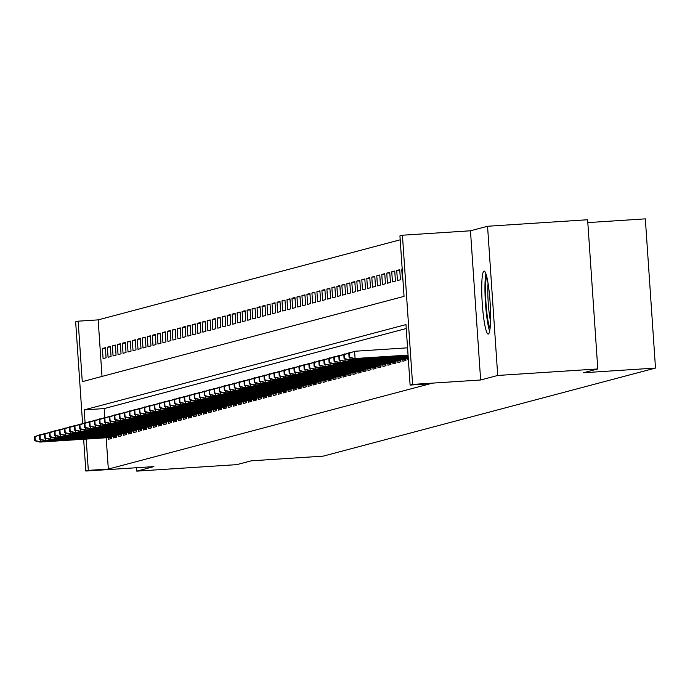 <?xml version="1.0" encoding="UTF-8"?>
<svg xmlns="http://www.w3.org/2000/svg" width="690" height="690" viewBox="0 0 690 690"><rect width="100%" height="100%" fill="white"/><g stroke="black" fill="none" stroke-linecap="round" stroke-linejoin="round"><path stroke-width="1.03" d="M484.009 271.127A31.533 3.95 -93.7 0 0 482.241 303.229A31.533 3.95 -93.7 0 0 488.201 334.046A31.533 3.95 -93.7 0 0 488.304 334.038A31.533 3.95 -93.7 0 0 490.073 301.935A31.533 3.95 -93.7 0 0 484.104 271.11A31.533 3.95 -93.7 0 0 484.009 271.127M82.593 423.582L75.65 321.833L78.151 321.178L82.274 381.656L404.055 296.364L399.933 235.877L402.425 235.221L412.594 384.416L410.102 385.08L405.979 324.593L84.197 409.886L85.068 422.72M470.468 230.788L480.637 379.992L497.723 375.464L597.799 368.952L587.621 219.748L487.554 226.26L470.468 230.788L402.425 235.221M587.82 222.603L645.331 218.859L655.5 368.063L323.239 456.133L251.195 460.825L236.851 464.629L136.784 471.141L153.87 466.604L85.827 471.037L83.654 439.237M400.2 239.81L98.161 319.875L78.151 321.178M497.723 375.464L487.554 226.26M136.551 467.734L136.784 471.141M407.807 358.282L407.919 359.895L408.377 359.775M402.813 359.602L402.926 361.224L405.918 360.43L405.78 358.412M397.828 360.922L397.94 362.543L400.933 361.75L400.795 359.731M392.843 362.241L392.946 363.863L395.939 363.069L395.801 361.051M387.849 363.57L387.961 365.191L390.954 364.398L390.816 362.379M382.864 364.889L382.967 366.511L385.969 365.717L385.831 363.699M377.87 366.209L377.982 367.83L380.975 367.037L380.837 365.019M372.885 367.537L372.997 369.159L375.99 368.365L375.852 366.347M367.891 368.857L368.003 370.478L370.996 369.685L370.858 367.666M362.906 370.176L363.018 371.798L366.011 371.004L365.873 368.986M357.92 371.505L358.024 373.126L361.017 372.333L360.879 370.314M352.926 372.824L353.038 374.446L356.031 373.652L355.893 371.634M347.941 374.144L348.053 375.765L351.046 374.972L350.908 372.954M342.947 375.472L343.059 377.094L346.052 376.3L345.914 374.282M337.962 376.792L338.074 378.413L341.067 377.62L340.929 375.602M332.968 378.111L333.08 379.733L336.073 378.939L335.935 376.921M327.983 379.44L328.095 381.053L331.088 380.259L330.95 378.249M322.998 380.759L323.101 382.381L326.103 381.587L325.965 379.569M318.004 382.079L318.116 383.7L321.109 382.907L320.971 380.889M313.019 383.407L313.131 385.02L316.123 384.227L315.986 382.217M308.025 384.727L308.137 386.348L311.13 385.555L310.992 383.537M303.039 386.046L303.152 387.668L306.144 386.874L306.006 384.856M298.054 387.375L298.158 388.988L301.151 388.194L301.012 386.184M293.06 388.694L293.172 390.316L296.165 389.522L296.027 387.504M288.075 390.014L288.187 391.635L291.18 390.842L291.042 388.824M283.081 391.342L283.193 392.955L286.186 392.162L286.048 390.143M278.096 392.662L278.208 394.283L281.201 393.49L281.063 391.471M273.102 393.981L273.214 395.603L276.207 394.809L276.069 392.791M268.117 395.31L268.229 396.923L271.222 396.129L271.084 394.111M263.132 396.629L263.235 398.251L266.228 397.457L266.099 395.439M258.138 397.949L258.25 399.57L261.243 398.777L261.105 396.759M253.152 399.269L253.264 400.89L256.257 400.096L256.119 398.078M248.159 400.597L248.271 402.218L251.263 401.425L251.126 399.406M243.173 401.916L243.285 403.538L246.278 402.744L246.14 400.726M238.188 403.236L238.291 404.858L241.284 404.064L241.146 402.046M233.194 404.564L233.306 406.186L236.299 405.392L236.161 403.374M228.209 405.884L228.321 407.505L231.314 406.712L231.176 404.694M223.215 407.204L223.327 408.825L226.32 408.031L226.182 406.013M218.23 408.532L218.342 410.153L221.335 409.36L221.197 407.341M213.236 409.851L213.348 411.473L216.341 410.679L216.203 408.661M208.251 411.171L208.363 412.793L211.356 411.999L211.218 409.981M203.265 412.499L203.369 414.112L206.362 413.327L206.232 411.309M198.272 413.819L198.384 415.44L201.376 414.647L201.239 412.629M193.286 415.139L193.398 416.76L196.391 415.966L196.253 413.948M188.292 416.467L188.405 418.08L191.397 417.286L191.259 415.277M183.307 417.786L183.419 419.408L186.412 418.614L186.274 416.596M178.322 419.106L178.425 420.728L181.418 419.934L181.28 417.916M173.328 420.434L173.44 422.047L176.433 421.254L176.295 419.244M168.343 421.754L168.446 423.375L171.448 422.582L171.31 420.564M163.349 423.074L163.461 424.695L166.454 423.902L166.316 421.883M158.364 424.402L158.476 426.015L161.469 425.221L161.331 423.203M153.37 425.721L153.482 427.343L156.475 426.549L156.337 424.531M148.385 427.041L148.497 428.663L151.489 427.869L151.351 425.851M143.399 428.369L143.503 429.982L146.496 429.189L146.366 427.17M138.405 429.689L138.518 431.31L141.51 430.517L141.372 428.499M133.42 431.009L133.532 432.63L136.525 431.837L136.387 429.818M128.426 432.328L128.538 433.95L131.531 433.156L131.393 431.138M123.441 433.656L123.553 435.278L126.546 434.484L126.408 432.466M118.456 434.976L118.559 436.598L121.552 435.804L121.414 433.786M113.462 436.296L113.574 437.917L116.567 437.124L116.429 435.105M105.432 348.312L102.396 348.51L105.389 347.717L106.079 357.8L103.086 358.593L102.396 348.51M110.426 346.992L107.39 347.191L110.383 346.397L111.064 356.48L108.071 357.273L107.39 347.191M115.411 345.673L112.375 345.871L115.368 345.078L116.058 355.152L113.065 355.945L112.375 345.871M120.396 344.345L117.369 344.543L120.362 343.749L121.043 353.832L118.05 354.626L117.369 344.543M125.39 343.025L122.354 343.223L125.347 342.43L126.037 352.512L123.044 353.306L122.354 343.223M130.376 341.705L127.34 341.904L130.332 341.11L131.022 351.184L128.03 351.978L127.34 341.904M135.369 340.377L132.333 340.575L135.326 339.782L136.016 349.865L133.023 350.658L132.333 340.575M140.355 339.057L137.319 339.256L140.312 338.462L141.001 348.545L138.009 349.338L137.319 339.256M145.34 337.738L142.312 337.936L145.305 337.143L145.987 347.217L142.994 348.01L142.312 337.936M150.334 336.41L147.298 336.608L150.291 335.814L150.981 345.897L147.988 346.69L147.298 336.608M155.319 335.09L152.292 335.288L155.285 334.495L155.966 344.577L152.973 345.371L152.292 335.288M160.313 333.77L157.277 333.969L160.27 333.175L160.96 343.249L157.967 344.043L157.277 333.969M165.298 332.442L162.262 332.64L165.255 331.847L165.945 341.93L162.952 342.723L162.262 332.64M170.292 331.122L167.256 331.321L170.249 330.527L170.939 340.61L167.937 341.403L167.256 331.321M175.277 329.803L172.241 330.001L175.234 329.208L175.924 339.282L172.931 340.075L172.241 330.001M180.263 328.474L177.235 328.673L180.228 327.879L180.909 337.962L177.917 338.755L177.235 328.673M185.256 327.155L182.22 327.353L185.213 326.56L185.903 336.642L182.91 337.436L182.22 327.353M190.242 325.835L187.206 326.034L190.199 325.24L190.888 335.323L187.896 336.116L187.206 326.034M195.236 324.507L192.2 324.705L195.192 323.912L195.882 333.995L192.889 334.788L192.2 324.705M200.221 323.187L197.185 323.386L200.178 322.592L200.868 332.675L197.875 333.468L197.185 323.386M205.206 321.868L202.179 322.066L205.172 321.273L205.853 331.355L202.86 332.149L202.179 322.066M210.2 320.548L207.164 320.738L210.157 319.944L210.847 330.027L207.854 330.821L207.164 320.738M215.185 319.22L212.158 319.418L215.151 318.625L215.832 328.707L212.839 329.501L212.158 319.418M220.179 317.9L217.143 318.099L220.136 317.305L220.826 327.388L217.833 328.181L217.143 318.099M225.164 316.581L222.128 316.77L225.121 315.977L225.811 326.06L222.818 326.853L222.128 316.77M230.158 315.252L227.122 315.451L230.115 314.657L230.805 324.74L227.804 325.533L227.122 315.451M235.143 313.933L232.107 314.131L235.1 313.338L235.79 323.42L232.797 324.214L232.107 314.131M240.129 312.613L237.101 312.803L240.094 312.009L240.776 322.092L237.783 322.886L237.101 312.803M245.123 311.285L242.087 311.483L245.079 310.69L245.769 320.772L242.777 321.566L242.087 311.483M250.108 309.965L247.072 310.164L250.073 309.37L250.755 319.453L247.762 320.246L247.072 310.164M255.102 308.646L252.066 308.844L255.059 308.051L255.749 318.125L252.756 318.918L252.066 308.844M260.087 307.317L257.051 307.516L260.044 306.722L260.734 316.805L257.741 317.598L257.051 307.516M265.072 305.998L262.045 306.196L265.038 305.403L265.719 315.485L262.726 316.279L262.045 306.196M270.066 304.678L267.03 304.877L270.023 304.083L270.713 314.157L267.72 314.951L267.03 304.877M275.051 303.35L272.024 303.548L275.017 302.755L275.698 312.837L272.705 313.631L272.024 303.548M280.045 302.03L277.009 302.229L280.002 301.435L280.692 311.518L277.699 312.311L277.009 302.229M285.03 300.711L281.994 300.909L284.987 300.115L285.677 310.19L282.684 310.983L281.994 300.909M290.024 299.382L286.988 299.581L289.981 298.787L290.671 308.87L287.67 309.663L286.988 299.581M295.01 298.063L291.974 298.261L294.966 297.468L295.656 307.55L292.663 308.344L291.974 298.261M299.995 296.743L296.967 296.942L299.96 296.148L300.642 306.222L297.649 307.015L296.967 296.942M304.989 295.415L301.953 295.613L304.946 294.82L305.636 304.902L302.643 305.696L301.953 295.613M309.974 294.095L306.938 294.294L309.939 293.5L310.621 303.583L307.628 304.376L306.938 294.294M314.968 292.776L311.932 292.974L314.925 292.18L315.615 302.263L312.622 303.057L311.932 292.974M319.953 291.447L316.917 291.646L319.91 290.852L320.6 300.935L317.607 301.728L316.917 291.646M324.938 290.128L321.911 290.326L324.904 289.533L325.585 299.615L322.592 300.409L321.911 290.326M329.932 288.808L326.896 289.007L329.889 288.213L330.579 298.296L327.586 299.089L326.896 289.007M334.917 287.488L331.89 287.678L334.883 286.885L335.564 296.967L332.571 297.761L331.89 287.678M339.911 286.16L336.875 286.359L339.868 285.565L340.558 295.648L337.565 296.441L336.875 286.359M344.897 284.841L341.861 285.039L344.853 284.245L345.543 294.328L342.551 295.122L341.861 285.039M349.89 283.521L346.854 283.711L349.847 282.917L350.537 293L347.544 293.793L346.854 283.711M354.876 282.193L351.84 282.391L354.832 281.598L355.523 291.68L352.53 292.474L351.84 282.391M359.861 280.873L356.834 281.072L359.826 280.278L360.508 290.361L357.515 291.154L356.834 281.072M364.855 279.554L361.819 279.743L364.812 278.95L365.502 289.032L362.509 289.826L361.819 279.743M369.84 278.225L366.804 278.424L369.805 277.63L370.487 287.713L367.494 288.506L366.804 278.424M374.834 276.906L371.798 277.104L374.791 276.311L375.481 286.393L372.488 287.187L371.798 277.104M379.819 275.586L376.783 275.784L379.776 274.991L380.466 285.065L377.473 285.858L376.783 275.784M384.813 274.258L381.777 274.456L384.77 273.663L385.451 283.745L382.458 284.539L381.777 274.456M389.798 272.938L386.762 273.137L389.755 272.343L390.445 282.426L387.452 283.219L386.762 273.137M394.784 271.619L391.756 271.817L394.749 271.023L395.43 281.097L392.438 281.891L391.756 271.817M399.777 270.29L396.741 270.489L399.734 269.695L400.424 279.778L397.431 280.571L396.741 270.489M402.192 269.135L401.727 269.169L402.192 269.048M98.161 319.875L102.017 376.43M401.727 269.169L402.417 279.252L402.874 279.131M106.2 437.771L108.33 469.071L430.112 383.778L410.102 385.08M406.246 328.526L104.207 408.584L104.82 417.485M108.477 437.624L108.58 439.245L111.582 438.452L111.444 436.434M480.637 379.992L412.594 384.416M108.33 469.071L88.32 470.373L85.827 471.037M597.799 368.952L583.455 372.755L655.5 368.063M86.181 439.073L88.32 470.373M104.207 408.584L84.197 409.886M40.641 439.659L40.788 441.85L111.495 437.244M34.5 436.727L34.776 440.755L35.276 440.625L35 436.589L34.5 436.727L41.849 434.484M35 436.589L40.296 434.588L40.322 435.079M35.276 440.625L40.788 441.85L39.891 442.083L111.504 437.426M34.776 440.755L39.891 442.083M490.064 328.492A27.29 3.416 86.3 0 1 487.373 316.753A27.29 3.416 86.3 0 1 486.674 276.38M488.054 283.305A25.271 3.165 -93.7 0 0 489.52 315.563A25.271 3.165 -93.7 0 0 490.53 321.445M485.924 273.827A31.335 3.924 -93.7 0 0 487.071 318.884A31.335 3.924 -93.7 0 0 489.65 331.122M45.626 438.34L45.773 440.522L116.481 435.925M39.485 435.399L39.761 439.435L40.262 439.306L39.986 435.269L39.485 435.399L46.834 433.165M39.986 435.269L45.281 433.268L45.316 433.76M40.262 439.306L45.773 440.522L44.876 440.763L116.498 436.106M39.761 439.435L44.876 440.763M50.611 437.02L50.767 439.202L121.475 434.605M44.479 434.079L44.755 438.115L45.255 437.978L44.979 433.95L44.479 434.079L51.828 431.845M44.979 433.95L50.267 431.94L50.301 432.432M45.255 437.978L50.767 439.202L49.87 439.444L121.483 434.778M44.755 438.115L49.87 439.444M55.605 435.692L55.752 437.883L126.46 433.277M49.464 432.759L49.74 436.787L50.241 436.658L49.965 432.63L49.464 432.759L56.813 430.517M49.965 432.63L55.26 430.62L55.295 431.112M50.241 436.658L55.752 437.883L54.855 438.115L126.477 433.458M49.74 436.787L54.855 438.115M60.591 434.372L60.746 436.554L131.454 431.957M54.458 431.44L54.734 435.468L55.226 435.338L54.959 431.302L54.458 431.44L61.807 429.197M54.959 431.302L60.246 429.301L60.28 429.792M55.226 435.338L60.746 436.554L59.84 436.796L131.462 432.138M54.734 435.468L59.84 436.796M65.585 433.053L65.731 435.235L136.439 430.638M59.444 430.112L59.719 434.148L60.22 434.01L59.944 429.982L59.444 430.112L66.792 427.878M59.944 429.982L65.24 427.973L65.265 428.464M60.22 434.01L65.731 435.235L64.834 435.476L136.456 430.81M59.719 434.148L64.834 435.476M70.57 431.724L70.716 433.915L141.433 429.309M64.437 428.792L64.705 432.82L65.205 432.69L64.929 428.663L64.437 428.792L71.786 426.549M64.929 428.663L70.225 426.653L70.259 427.145M65.205 432.69L70.716 433.915L69.819 434.148L141.441 429.49M64.705 432.82L69.819 434.148M75.564 430.405L75.71 432.587L146.418 427.99M69.423 427.472L69.699 431.5L70.199 431.371L69.923 427.334L69.423 427.472L76.771 425.23M69.923 427.334L75.21 425.333L75.245 425.825M70.199 431.371L75.71 432.587L74.813 432.828L146.427 428.171M69.699 431.5L74.813 432.828M80.549 429.085L80.696 431.267L151.403 426.67M74.408 426.144L74.684 430.18L75.184 430.043L74.908 426.015L74.408 426.144L81.756 423.91M74.908 426.015L80.204 424.005L80.238 424.497M75.184 430.043L80.696 431.267L79.799 431.509L151.421 426.843M74.684 430.18L79.799 431.509M85.534 427.757L85.689 429.948L156.397 425.342M79.402 424.824L79.678 428.852L80.169 428.723L79.902 424.695L79.402 424.824L86.75 422.582M79.902 424.695L85.189 422.685L85.224 423.177M80.169 428.723L85.689 429.948L84.792 430.18L156.406 425.523M79.678 428.852L84.792 430.18M90.528 426.437L90.675 428.619L161.382 424.022M84.387 423.505L84.663 427.533L85.163 427.403L84.887 423.367L84.387 423.505L91.736 421.262M84.887 423.367L90.183 421.366L90.218 421.857M85.163 427.403L90.675 428.619L89.778 428.861L161.4 424.203M84.663 427.533L89.778 428.861M95.513 425.118L95.669 427.3L166.376 422.703M89.381 422.177L89.648 426.213L90.148 426.075L89.873 422.047L89.381 422.177L96.729 419.943M89.873 422.047L95.168 420.046L95.203 420.529M90.148 426.075L95.669 427.3L94.763 427.541L166.385 422.875M89.648 426.213L94.763 427.541M100.507 423.789L100.654 425.98L171.362 421.374M94.366 420.857L94.642 424.885L95.142 424.755L94.866 420.728L94.366 420.857L101.715 418.614M94.866 420.728L100.162 418.718L100.188 419.21M95.142 424.755L100.654 425.98L99.757 426.213L171.37 421.555M94.642 424.885L99.757 426.213M105.492 422.47L105.639 424.652L176.347 420.055M99.351 419.537L99.627 423.565L100.128 423.436L99.852 419.399L99.351 419.537L106.7 417.295M99.852 419.399L105.147 417.398L105.182 417.89M100.128 423.436L105.639 424.652L104.742 424.893L176.364 420.236M99.627 423.565L104.742 424.893M110.478 421.15L110.633 423.332L181.341 418.735M104.345 418.209L104.621 422.246L105.121 422.116L104.846 418.08L104.345 418.209L111.694 415.975M104.846 418.08L110.133 416.079L110.167 416.562M105.121 422.116L110.633 423.332L109.736 423.574L181.349 418.908M104.621 422.246L109.736 423.574M115.472 419.831L115.618 422.013L186.326 417.407M109.331 416.889L109.607 420.926L110.107 420.788L109.831 416.76L109.331 416.889L116.679 414.656M109.831 416.76L115.126 414.75L115.161 415.242M110.107 420.788L115.618 422.013L114.721 422.246L186.343 417.588M109.607 420.926L114.721 422.246M120.457 418.502L120.612 420.684L191.32 416.087M114.324 415.57L114.6 419.598L115.092 419.468L114.825 415.432L114.324 415.57L121.673 413.327M114.825 415.432L120.112 413.431L120.146 413.922M115.092 419.468L120.612 420.684L119.706 420.926L191.328 416.268M114.6 419.598L119.706 420.926M125.451 417.183L125.597 419.365L196.305 414.768M119.31 414.241L119.586 418.278L120.086 418.149L119.81 414.112L119.31 414.241L126.658 412.008M119.81 414.112L125.106 412.111L125.14 412.594M120.086 418.149L125.597 419.365L124.7 419.606L196.322 414.94M119.586 418.278L124.7 419.606M130.436 415.863L130.583 418.045L201.299 413.439M124.304 412.922L124.571 416.958L125.071 416.82L124.795 412.793L124.304 412.922L131.652 410.688M124.795 412.793L130.091 410.783L130.125 411.274M125.071 416.82L130.583 418.045L129.686 418.278L201.308 413.621M124.571 416.958L129.686 418.278M135.43 414.535L135.576 416.726L206.284 412.12M129.289 411.602L129.565 415.63L130.065 415.501L129.789 411.464L129.289 411.602L136.637 409.36M129.789 411.464L135.076 409.463L135.111 409.955M130.065 415.501L135.576 416.726L134.679 416.958L206.293 412.301M129.565 415.63L134.679 416.958M140.415 413.215L140.562 415.397L211.269 410.8M134.274 410.274L134.55 414.311L135.05 414.181L134.774 410.145L134.274 410.274L141.623 408.04M134.774 410.145L140.07 408.144L140.105 408.627M135.05 414.181L140.562 415.397L139.665 415.639L211.287 410.973M134.55 414.311L139.665 415.639M145.4 411.896L145.555 414.078L216.263 409.472M139.268 408.954L139.544 412.991L140.036 412.853L139.768 408.825L139.268 408.954L146.616 406.721M139.768 408.825L145.055 406.815L145.09 407.307M140.036 412.853L145.555 414.078L144.659 414.311L216.272 409.653M139.544 412.991L144.659 414.311M150.394 410.567L150.541 412.758L221.249 408.152M144.253 407.635L144.529 411.663L145.029 411.533L144.753 407.497L144.253 407.635L151.602 405.392M144.753 407.497L150.049 405.496L150.084 405.987M145.029 411.533L150.541 412.758L149.644 412.991L221.266 408.333M144.529 411.663L149.644 412.991M155.379 409.248L155.535 411.43L226.242 406.833M149.247 406.307L149.514 410.343L150.015 410.214L149.739 406.177L149.247 406.307L156.596 404.073M149.739 406.177L155.034 404.176L155.069 404.659M150.015 410.214L155.535 411.43L154.629 411.671L226.251 407.014M149.514 410.343L154.629 411.671M160.373 407.928L160.52 410.11L231.228 405.504M154.232 404.987L154.508 409.023L155.008 408.885L154.733 404.858L154.232 404.987L161.581 402.753M154.733 404.858L160.028 402.848L160.054 403.339M155.008 408.885L160.52 410.11L159.623 410.352L231.236 405.686M154.508 409.023L159.623 410.352M165.359 406.6L165.505 408.791L236.213 404.185M159.218 403.667L159.494 407.695L159.994 407.566L159.718 403.529L159.218 403.667L166.575 401.425M159.718 403.529L165.013 401.528L165.048 402.02M159.994 407.566L165.505 408.791L164.608 409.023L236.23 404.366M159.494 407.695L164.608 409.023M170.352 405.28L170.499 407.462L241.207 402.865M164.211 402.339L164.487 406.376L164.988 406.246L164.712 402.21L164.211 402.339L171.56 400.105M164.712 402.21L169.999 400.209L170.033 400.7M164.988 406.246L170.499 407.462L169.602 407.704L241.215 403.046M164.487 406.376L169.602 407.704M175.338 403.961L175.484 406.143L246.192 401.537M169.197 401.019L169.473 405.056L169.973 404.918L169.697 400.89L169.197 401.019L176.545 398.786M169.697 400.89L174.993 398.88L175.027 399.372M169.973 404.918L175.484 406.143L174.587 406.384L246.209 401.718M169.473 405.056L174.587 406.384M180.323 402.632L180.478 404.823L251.186 400.217M174.191 399.7L174.466 403.728L174.958 403.598L174.691 399.562L174.191 399.7L181.539 397.457M174.691 399.562L179.978 397.561L180.012 398.052M174.958 403.598L180.478 404.823L179.581 405.056L251.195 400.398M174.466 403.728L179.581 405.056M185.317 401.313L185.463 403.495L256.171 398.898M179.176 398.38L179.452 402.408L179.952 402.279L179.676 398.242L179.176 398.38L186.524 396.138M179.676 398.242L184.972 396.241L185.006 396.733M179.952 402.279L185.463 403.495L184.566 403.736L256.188 399.079M179.452 402.408L184.566 403.736M190.302 399.993L190.449 402.175L261.165 397.578M184.17 397.052L184.437 401.088L184.937 400.95L184.661 396.923L184.17 397.052L191.518 394.818M184.661 396.923L189.957 394.913L189.992 395.405M184.937 400.95L190.449 402.175L189.552 402.417L261.174 397.751M184.437 401.088L189.552 402.417M195.296 398.665L195.442 400.856L266.15 396.25M189.155 395.732L189.431 399.76L189.931 399.631L189.655 395.603L189.155 395.732L196.503 393.49M189.655 395.603L194.942 393.593L194.977 394.085M189.931 399.631L195.442 400.856L194.546 401.088L266.159 396.431M189.431 399.76L194.546 401.088M200.281 397.345L200.428 399.527L271.136 394.93M194.14 394.413L194.416 398.44L194.916 398.311L194.64 394.275L194.14 394.413L201.489 392.17M194.64 394.275L199.936 392.274L199.971 392.765M194.916 398.311L200.428 399.527L199.531 399.769L271.153 395.111M194.416 398.44L199.531 399.769M205.266 396.026L205.422 398.208L276.129 393.611M199.134 393.084L199.41 397.121L199.91 396.983L199.634 392.955L199.134 393.084L206.483 390.851M199.634 392.955L204.921 390.945L204.956 391.437M199.91 396.983L205.422 398.208L204.525 398.449L276.138 393.783M199.41 397.121L204.525 398.449M210.26 394.697L210.407 396.888L281.115 392.282M204.119 391.765L204.395 395.793L204.895 395.663L204.62 391.635L204.119 391.765L211.468 389.522M204.62 391.635L209.915 389.626L209.95 390.117M204.895 395.663L210.407 396.888L209.51 397.121L281.132 392.463M204.395 395.793L209.51 397.121M215.246 393.378L215.401 395.56L286.109 390.963M209.113 390.445L209.389 394.473L209.881 394.344L209.605 390.307L209.113 390.445L216.462 388.203M209.605 390.307L214.901 388.306L214.935 388.798M209.881 394.344L215.401 395.56L214.495 395.801L286.117 391.144M209.389 394.473L214.495 395.801M220.239 392.058L220.386 394.24L291.094 389.643M214.098 389.117L214.374 393.153L214.875 393.015L214.599 388.988L214.098 389.117L221.447 386.883M214.599 388.988L219.894 386.987L219.92 387.47M214.875 393.015L220.386 394.24L219.489 394.482L291.102 389.815M214.374 393.153L219.489 394.482M225.225 390.73L225.371 392.921L296.079 388.315M219.084 387.797L219.36 391.825L219.86 391.696L219.584 387.668L219.084 387.797L226.441 385.555M219.584 387.668L224.88 385.658L224.914 386.15M219.86 391.696L225.371 392.921L224.474 393.153L296.096 388.496M219.36 391.825L224.474 393.153M230.219 389.41L230.365 391.592L301.073 386.995M224.078 386.478L224.354 390.506L224.854 390.376L224.578 386.34L224.078 386.478L231.426 384.235M224.578 386.34L229.865 384.339L229.899 384.83M224.854 390.376L230.365 391.592L229.468 391.834L301.082 387.176M224.354 390.506L229.468 391.834M235.204 388.091L235.35 390.273L306.058 385.676M229.063 385.149L229.339 389.186L229.839 389.048L229.563 385.02L229.063 385.149L236.411 382.916M229.563 385.02L234.859 383.019L234.893 383.502M229.839 389.048L235.35 390.273L234.453 390.514L306.075 385.848M229.339 389.186L234.453 390.514M240.189 386.762L240.344 388.953L311.052 384.347M234.057 383.83L234.333 387.866L234.824 387.728L234.557 383.7L234.057 383.83L241.405 381.587M234.557 383.7L239.844 381.691L239.879 382.182M234.824 387.728L240.344 388.953L239.447 389.186L311.061 384.528M234.333 387.866L239.447 389.186M245.183 385.443L245.33 387.625L316.037 383.028M239.042 382.51L239.318 386.538L239.818 386.409L239.542 382.372L239.042 382.51L246.39 380.268M239.542 382.372L244.838 380.371L244.872 380.863M239.818 386.409L245.33 387.625L244.433 387.866L316.055 383.209M239.318 386.538L244.433 387.866M250.168 384.123L250.315 386.305L321.031 381.708M244.036 381.182L244.303 385.218L244.803 385.089L244.527 381.053L244.036 381.182L251.384 378.948M244.527 381.053L249.823 379.052L249.858 379.535M244.803 385.089L250.315 386.305L249.418 386.547L321.04 381.88M244.303 385.218L249.418 386.547M255.162 382.803L255.309 384.986L326.016 380.38M249.021 379.862L249.297 383.899L249.797 383.761L249.521 379.733L249.021 379.862L256.37 377.628M249.521 379.733L254.817 377.723L254.843 378.215M249.797 383.761L255.309 384.986L254.412 385.218L326.025 380.561M249.297 383.899L254.412 385.218M260.147 381.475L260.294 383.666L331.002 379.06M254.006 378.543L254.282 382.571L254.782 382.441L254.506 378.405L254.006 378.543L261.355 376.3M254.506 378.405L259.802 376.404L259.837 376.895M254.782 382.441L260.294 383.666L259.397 383.899L331.019 379.241M254.282 382.571L259.397 383.899M265.132 380.156L265.288 382.338L335.995 377.74M259 377.214L259.276 381.251L259.776 381.122L259.5 377.085L259 377.214L266.349 374.981M259.5 377.085L264.788 375.084L264.822 375.567M259.776 381.122L265.288 382.338L264.391 382.579L336.004 377.913M259.276 381.251L264.391 382.579M270.126 378.836L270.273 381.018L340.981 376.412M263.985 375.895L264.261 379.931L264.762 379.793L264.486 375.765L263.985 375.895L271.334 373.661M264.486 375.765L269.781 373.756L269.816 374.247M264.762 379.793L270.273 381.018L269.376 381.251L340.998 376.593M264.261 379.931L269.376 381.251M275.112 377.508L275.267 379.698L345.975 375.093M268.979 374.575L269.255 378.603L269.747 378.474L269.471 374.437L268.979 374.575L276.328 372.333M269.471 374.437L274.767 372.436L274.801 372.928M269.747 378.474L275.267 379.698L274.361 379.931L345.983 375.274M269.255 378.603L274.361 379.931M280.106 376.188L280.252 378.37L350.96 373.773M273.964 373.247L274.24 377.283L274.741 377.154L274.465 373.118L273.964 373.247L281.313 371.013M274.465 373.118L279.761 371.116L279.786 371.599M274.741 377.154L280.252 378.37L279.355 378.612L350.977 373.946M274.24 377.283L279.355 378.612M285.091 374.868L285.237 377.051L355.954 372.445M278.95 371.927L279.226 375.964L279.726 375.826L279.45 371.798L278.95 371.927L286.307 369.693M279.45 371.798L284.746 369.788L284.78 370.28M279.726 375.826L285.237 377.051L284.34 377.292L355.962 372.626M279.226 375.964L284.34 377.292M290.085 373.54L290.231 375.731L360.939 371.125M283.944 370.608L284.22 374.636L284.72 374.506L284.444 370.47L283.944 370.608L291.292 368.365M284.444 370.47L289.731 368.469L289.765 368.96M284.72 374.506L290.231 375.731L289.334 375.964L360.948 371.306M284.22 374.636L289.334 375.964M295.07 372.221L295.216 374.403L365.924 369.805M288.929 369.279L289.205 373.316L289.705 373.187L289.429 369.15L288.929 369.279L296.277 367.046M289.429 369.15L294.725 367.149L294.759 367.641M289.705 373.187L295.216 374.403L294.32 374.644L365.942 369.987M289.205 373.316L294.32 374.644M300.055 370.901L300.21 373.083L370.918 368.477M293.923 367.96L294.199 371.996L294.69 371.858L294.423 367.83L293.923 367.96L301.271 365.726M294.423 367.83L299.71 365.821L299.745 366.312M294.69 371.858L300.21 373.083L299.313 373.325L370.927 368.658M294.199 371.996L299.313 373.325M305.049 369.573L305.196 371.763L375.903 367.158M298.908 366.64L299.184 370.668L299.684 370.539L299.408 366.502L298.908 366.64L306.257 364.398M299.408 366.502L304.704 364.501L304.738 364.993M299.684 370.539L305.196 371.763L304.299 371.996L375.921 367.339M299.184 370.668L304.299 371.996M310.034 368.253L310.181 370.435L380.897 365.838M303.902 365.312L304.169 369.348L304.67 369.219L304.394 365.183L303.902 365.312L311.25 363.078M304.394 365.183L309.689 363.182L309.724 363.673M304.67 369.219L310.181 370.435L309.284 370.677L380.906 366.019M304.169 369.348L309.284 370.677M315.028 366.933L315.175 369.115L385.882 364.518M308.887 363.992L309.163 368.029L309.663 367.891L309.387 363.863L308.887 363.992L316.236 361.758M309.387 363.863L314.683 361.853L314.709 362.345M309.663 367.891L315.175 369.115L314.278 369.357L385.891 364.691M309.163 368.029L314.278 369.357M320.013 365.605L320.16 367.796L390.868 363.19M313.872 362.673L314.148 366.701L314.649 366.571L314.373 362.543L313.872 362.673L321.221 360.43M314.373 362.543L319.668 360.534L319.703 361.025M314.649 366.571L320.16 367.796L319.263 368.029L390.885 363.371M314.148 366.701L319.263 368.029M324.999 364.286L325.154 366.468L395.862 361.87M318.866 361.353L319.142 365.381L319.643 365.252L319.366 361.215L318.866 361.353L326.215 359.111M319.366 361.215L324.654 359.214L324.688 359.706M319.643 365.252L325.154 366.468L324.257 366.709L395.87 362.052M319.142 365.381L324.257 366.709M329.993 362.966L330.139 365.148L400.847 360.551M323.852 360.025L324.128 364.061L324.628 363.923L324.352 359.895L323.852 360.025L331.2 357.791M324.352 359.895L329.647 357.886L329.682 358.377M324.628 363.923L330.139 365.148L329.242 365.389L400.864 360.723M324.128 364.061L329.242 365.389M334.978 361.638L335.133 363.828L405.841 359.223M328.845 358.705L329.121 362.733L329.613 362.604L329.346 358.576L328.845 358.705L336.194 356.463M329.346 358.576L334.633 356.566L334.667 357.058M329.613 362.604L335.133 363.828L334.227 364.061L405.849 359.404M329.121 362.733L334.227 364.061M339.972 360.318L340.118 362.5L408.256 358.067M333.831 357.386L334.107 361.413L334.607 361.284L334.331 357.248L333.831 357.386L341.179 355.143M334.331 357.248L339.627 355.247L339.661 355.738M334.607 361.284L340.118 362.5L339.221 362.742L408.273 358.248M334.107 361.413L339.221 362.742M344.957 358.998L345.103 361.18L408.187 357.075M338.825 356.057L339.092 360.094L339.592 359.956L339.316 355.928L338.825 356.057L346.173 353.823M339.316 355.928L344.612 353.927L344.646 354.41M339.592 359.956L345.103 361.18L344.207 361.422L408.204 357.256M339.092 360.094L344.207 361.422M349.951 357.67L350.097 359.861L408.126 356.083M343.81 354.738L344.086 358.765L344.586 358.636L344.31 354.608L343.81 354.738L351.158 352.495M344.31 354.608L349.597 352.599L349.632 353.09M344.586 358.636L350.097 359.861L349.2 360.094L408.135 356.264M344.086 358.765L349.2 360.094M348.795 353.418L349.071 357.446L349.571 357.317L349.295 353.28L348.795 353.418L354.591 351.279L355.083 358.533L408.057 355.091M349.295 353.28L354.591 351.279L407.557 347.829M349.571 357.317L355.083 358.533L354.186 358.774L408.066 355.272M349.071 357.446L354.186 358.774"/></g></svg>
